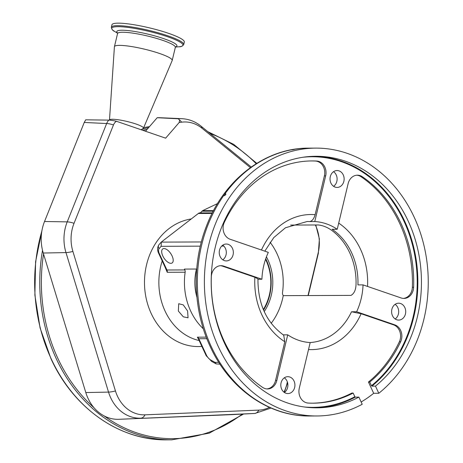 <?xml version="1.0" encoding="UTF-8"?>
<svg xmlns="http://www.w3.org/2000/svg" width="463" height="463" viewBox="0 0 463 463"><rect width="100%" height="100%" fill="white"/><g stroke="black" fill="none" stroke-linecap="round" stroke-linejoin="round"><path stroke-width="0.69" d="M271.023 408.065L254.905 413.442L233.039 414.57A40.669 33.996 -90.2 0 1 232.75 414.582L118.962 419.304A40.669 33.996 -90.2 0 1 104.14 415.907A40.669 33.996 -90.2 0 1 94.001 407.729A40.669 33.996 -90.2 0 1 85.805 392.555L43.25 253.035A40.669 33.996 -90.2 0 1 44.529 221.505L84.243 122.458L85.701 119.819L108.77 120.12A11.644 9.63 92.7 0 0 106.658 123.528L84.243 122.458M269.414 407.359A36.299 30.338 -90.2 0 1 258.834 410.114L145.046 414.831A36.299 30.338 -90.2 0 1 115.455 390.957L72.899 251.438A36.299 30.338 -90.2 0 1 72.222 229.023A36.299 30.338 -90.2 0 1 74.039 223.299L113.47 124.952A8.317 6.951 -90.2 0 1 116.404 121.254A10.03 1.534 -166.6 0 0 108.77 120.12M145.498 131.243L157.177 117.729A40.669 33.996 -90.2 0 1 159.955 117.718L181.832 118.678C188.933 119.06 195.317 121.537 200.977 126.11L251.241 167.004M179.621 120.004L179.198 122.487A266.503 222.749 89.8 0 0 181.554 122.186A11.644 6.355 -97.6 0 0 179.621 120.004L178.122 118.765L157.177 117.729M181.554 122.186A36.299 30.338 -90.2 0 1 202.007 128.251L250.39 167.612M315.361 224.972A36.299 30.338 -90.2 0 1 318.174 252.908L307.993 295.556M287.367 381.963L286.915 383.85A36.299 30.338 -90.2 0 1 283.958 392.149M179.198 122.487L165.644 138.159L116.404 121.254M162.212 260.958A59.108 49.402 89.8 0 0 165.077 311.101A59.108 49.402 89.8 0 0 199.154 340.542M178.342 311.055L178.712 303.728L183.238 304.874L187.613 311.014L188.047 317.803L183.296 316.814L178.342 311.055M200.282 246.16L161.136 246.31L159.104 248.631A6.823 3.282 -123.6 0 0 158.994 252.92L166.923 269.998L184.824 269.929A3.496 2.923 -90.2 0 1 185.148 272.221A59.108 49.402 89.8 0 0 190.652 311.003A59.108 49.402 89.8 0 0 203.344 328.823M185.148 272.221L167.247 272.29L164.816 266.572M271.196 323.278A60.56 50.617 89.8 0 0 283.229 295.649L282.835 294.798A3.496 2.923 -90.2 0 1 282.511 292.506A59.108 49.402 89.8 0 0 277.007 253.724A59.108 49.402 89.8 0 0 270.074 242.259M198.453 339.107L197.365 337.174L206.238 337.139M264.223 311.593A46.624 38.973 89.8 0 0 267.892 259.766A46.624 38.973 89.8 0 0 266.422 256.855M196.474 269.032A46.624 38.973 89.8 0 0 196.943 297.344M158.994 252.92L158.3 252.526C157.194 249.638 157.437 247.005 159.029 244.632A3.496 3.038 -138.7 0 0 159.104 248.631M167.247 272.29A3.496 2.923 -90.2 0 0 166.923 269.998L165.847 268.789L158.311 252.561M212.077 213.431L198.343 213.484L161.246 242.108L201.33 241.952M159.029 244.632L161.309 242.033L161.136 246.31M162.808 255.958A8.444 4.063 -123.6 0 0 172.109 262.978A8.444 4.063 -123.6 0 0 172.08 255.923A8.444 4.063 -123.6 0 0 162.773 248.903A8.444 4.063 -123.6 0 0 162.808 255.958M184.824 269.929L184.43 269.078L196.711 269.026M222.807 259.807A8.444 7.055 89.8 0 0 225.429 248.411A8.444 7.055 89.8 0 0 222.749 245.17M284.38 392.462A8.444 7.055 89.8 0 0 287.008 381.066A8.444 7.055 89.8 0 0 284.328 377.825M395.17 318.978A8.444 7.055 89.8 0 0 397.798 307.577A8.444 7.055 89.8 0 0 395.118 304.336M333.597 186.323A8.444 7.055 89.8 0 0 336.219 174.921A8.444 7.055 89.8 0 0 333.539 171.68M290.631 225.07L318.318 224.96C322.728 225.446 327.011 227.119 331.161 229.966A60.56 50.617 -90.2 0 1 349.687 252.74A60.56 50.617 -90.2 0 1 356.047 283.582C356.018 289.543 354.334 293.478 351.006 295.388L283.229 295.649M283.217 334.859L287.726 334.842L276.822 380.505A11.644 9.735 -90.2 0 1 267.51 388.943A11.644 9.735 -90.2 0 1 262.671 387.427A121.121 101.235 -90.2 0 1 211.331 276.816A11.644 9.735 -90.2 0 1 221.013 265.675A11.644 9.735 -90.2 0 1 223.727 266.127L261.913 279.235A60.56 50.617 89.8 0 1 268.326 252.37L230.146 239.261A11.644 9.735 -90.2 0 1 224.341 222.321A121.121 101.235 -90.2 0 1 312.01 160.939A121.121 101.235 -90.2 0 1 316.715 161.049A11.644 9.735 -90.2 0 1 324.818 167.045A11.644 9.735 -90.2 0 1 325.668 175.899L314.765 221.563A60.56 50.617 89.8 0 1 337.232 229.278L332.116 229.295A60.56 50.617 89.8 0 1 351.608 252.729A60.56 50.617 89.8 0 1 357.928 284.901L363.044 284.884A60.56 50.617 89.8 0 1 356.632 311.749L394.812 324.858A11.644 9.735 -90.2 0 1 400.645 330.408A11.644 9.735 -90.2 0 1 400.617 341.792A121.121 101.235 -90.2 0 1 369.734 382.039L371.448 385.725A125.317 104.736 89.8 0 0 404.025 221.331A125.317 104.736 89.8 0 0 303.265 157.217M310.152 342.551A60.56 50.617 89.8 0 0 351.515 311.767L356.632 311.749M287.726 334.842A60.56 50.617 89.8 0 0 310.187 342.556L299.289 388.22A11.644 9.735 -90.2 0 0 308.236 403.065A121.121 101.235 -90.2 0 0 312.947 403.18A121.121 101.235 -90.2 0 0 353.147 393.046L351.868 393.052A121.121 101.235 89.8 0 1 312.305 403.18M220.128 256.566A8.444 7.055 89.8 0 0 226.326 260.918A8.444 7.055 89.8 0 0 232.461 248.382A8.444 7.055 89.8 0 0 226.262 244.03A8.444 7.055 89.8 0 0 220.128 256.566M281.701 389.221A8.444 7.055 89.8 0 0 287.905 393.573A8.444 7.055 89.8 0 0 294.04 381.037A8.444 7.055 89.8 0 0 287.836 376.685A8.444 7.055 89.8 0 0 281.701 389.221M392.491 315.737A8.444 7.055 89.8 0 0 398.695 320.083A8.444 7.055 89.8 0 0 404.83 307.554A8.444 7.055 89.8 0 0 398.626 303.201A8.444 7.055 89.8 0 0 392.491 315.737M330.918 183.076A8.444 7.055 89.8 0 0 337.116 187.428A8.444 7.055 89.8 0 0 343.251 174.892A8.444 7.055 89.8 0 0 337.052 170.54A8.444 7.055 89.8 0 0 330.918 183.076M309.799 416.005C268.916 416.613 229.283 388.654 210.202 346.527C193.059 310.135 191.578 264.292 206.307 226.511C223.571 179.985 265.212 147.743 308.763 148.137A133.934 111.942 89.8 0 0 292.703 149.59L291.858 149.74A133.934 111.942 89.8 0 0 224.572 194.373L224.011 195.149A133.934 111.942 89.8 0 0 211.435 346.972A133.934 111.942 89.8 0 0 309.799 416.005L316.831 415.977A133.934 111.942 89.8 0 0 362.205 404.28L358.883 397.121A125.78 105.13 -90.2 0 1 316.802 407.822A125.78 105.13 -90.2 0 1 224.422 342.996A125.78 105.13 -90.2 0 1 315.83 156.262A125.78 105.13 -90.2 0 1 408.204 221.094A125.78 105.13 -90.2 0 1 375.476 386.119L378.798 393.278A133.934 111.942 89.8 0 0 414.159 217.141A133.934 111.942 89.8 0 0 315.795 148.114A133.934 111.942 89.8 0 0 218.467 346.943A133.934 111.942 89.8 0 0 316.831 415.977M292.703 149.59L294.179 149.503M293.97 149.474L291.869 149.856M224.572 194.373L225.846 193.875M225.626 193.8C226.06 194.431 225.603 195.073 224.242 195.727L224.011 195.149L224.242 195.727M358.883 397.121L355.3 397.138A125.78 105.13 -90.2 0 1 315.008 407.81M304.232 406.971A125.317 104.736 89.8 0 0 354.855 396.727L355.3 397.138M314.036 156.291A125.78 105.13 -90.2 0 1 404.621 221.106A125.78 105.13 -90.2 0 1 371.893 386.13L375.476 386.119M351.515 311.767L361.105 313.729L393.533 324.858A11.644 9.735 89.8 0 1 399.366 330.408A11.644 9.735 89.8 0 1 399.337 341.798A121.121 101.235 89.8 0 1 368.455 382.044L373.682 393.295L378.798 393.278M373.682 393.295A133.934 111.942 -90.2 0 1 361.152 402.006M368.455 382.044L369.734 382.039M354.855 396.727L353.147 393.046M371.893 386.13L371.448 385.725M403.302 298.421A11.644 9.735 89.8 0 0 412.348 287.303A121.121 101.235 89.8 0 0 399.685 223.369A121.121 101.235 89.8 0 0 361.001 176.698A11.644 9.735 89.8 0 0 356.811 175.205M337.232 229.278L348.135 183.608A11.644 9.735 -90.2 0 1 357.448 175.176A11.644 9.735 -90.2 0 1 362.28 176.692A121.121 101.235 -90.2 0 1 400.964 223.363A121.121 101.235 -90.2 0 1 413.621 287.297A11.644 9.735 -90.2 0 1 403.944 298.438A11.644 9.735 -90.2 0 1 401.224 297.987L363.044 284.884M219.983 364.155L216.204 363.912L215.006 362.367L218.82 362.35M206.839 338.69L198.824 338.719L198.662 339.483L206.197 355.711L206.753 355.798A6.823 3.282 -123.6 0 0 210.833 360.069L215.006 362.367M254.876 277.262L257.955 278.923C257.833 303.838 266.416 322.595 283.709 335.195L284.803 341.729A67.552 56.457 -90.2 0 1 254.876 277.262L222.448 266.132A11.644 9.735 89.8 0 0 220.371 265.704M266.867 388.92A11.644 9.735 89.8 0 0 275.543 380.511L284.803 341.729M257.943 279.253L261.913 279.235M261.462 250.014A67.552 56.457 -90.2 0 1 315.129 214.687L324.389 175.905A11.644 9.735 89.8 0 0 323.539 167.045A11.644 9.735 89.8 0 0 315.436 161.055A121.121 101.235 89.8 0 0 311.368 160.945M315.129 214.687C313.937 218.825 312.114 221.123 309.654 221.586L314.765 221.563M213.524 210.619L202.597 210.659L217.546 203.558M200.265 212.916L202.597 210.659M198.343 213.484L199.194 212.916L212.361 212.87M213.229 211.18L201.746 211.226M263.557 310.088A46.584 38.938 89.8 0 0 269.674 295.22A46.584 38.938 89.8 0 0 265.745 258.713M263.325 309.539A45.42 37.96 89.8 0 0 269.373 294.896A45.42 37.96 89.8 0 0 265.548 259.297M196.567 269.032A45.42 37.96 89.8 0 0 196.364 269.836A45.42 37.96 89.8 0 0 196.891 296.795M141.105 129.733L143.171 128.5A17.467 2.674 -166.6 0 0 143.455 128.21A17.467 2.674 -166.6 0 0 139.097 125.178A17.467 2.674 -166.6 0 0 120.455 120.114A17.467 2.674 -166.6 0 0 109.482 120.102A17.467 2.674 -166.6 0 0 109.482 120.148M143.455 128.21L172.167 60.572A29.696 4.549 -166.6 0 0 172.207 60.462A29.696 4.549 -166.6 0 0 164.759 55.421A29.696 4.549 -166.6 0 0 133.425 46.867A29.696 4.549 -166.6 0 0 114.43 46.665A29.696 4.549 -166.6 0 0 114.413 46.786L109.482 120.102M111.34 27.282A37.208 5.701 -166.6 0 1 135.138 27.531A37.208 5.701 -166.6 0 1 174.395 38.25A37.208 5.701 -166.6 0 1 183.724 44.564L184.32 42.052A37.208 5.701 -166.6 0 0 174.991 35.738A37.208 5.701 -166.6 0 0 135.734 25.025A37.208 5.701 -166.6 0 0 111.936 24.77L111.34 27.282C111.78 29.4 112.856 30.772 114.569 31.397A36.594 5.608 -166.6 0 1 128.129 27.439A36.594 5.608 -166.6 0 1 173.752 39.048A36.594 5.608 -166.6 0 1 178.984 46.775L175.442 47.058M143.692 127.649L149.491 126.625A157.223 131.411 89.8 0 0 143.686 127.655M41.867 231.008A157.223 131.411 89.8 0 0 51.19 358.813A157.223 131.411 89.8 0 0 166.663 439.85L171.779 439.833L209.259 433.165L243.567 414.026M148.571 127.684A157.223 131.411 89.8 0 0 141.84 129.299M42.515 250.338A157.223 131.411 89.8 0 0 56.307 358.796A157.223 131.411 89.8 0 0 171.779 439.833M43.545 254.002A156.06 130.439 89.8 0 0 57.794 358.229A156.06 130.439 89.8 0 0 94.001 407.729M147.165 129.31A156.06 130.439 89.8 0 0 142.94 130.363M256.172 163.717A156.06 130.439 89.8 0 0 209.994 133.442M254.905 413.442A39.627 33.122 -90.2 0 1 254.627 413.453L232.75 414.582M104.14 415.907A156.06 130.439 89.8 0 0 242.213 414.096M258.834 410.114A11.644 6.389 -92.4 0 1 254.627 413.453L118.962 419.304M145.046 414.831A11.644 6.389 -92.4 0 1 140.839 418.176A39.627 33.122 -90.2 0 1 108.533 392.109L85.805 392.555M115.455 390.957A11.644 2.165 -17 0 1 108.533 392.109L65.977 252.59L43.25 253.035M72.899 251.438A11.644 2.165 -17 0 1 65.977 252.59A39.627 33.122 -90.2 0 1 65.242 228.12A39.627 33.122 -90.2 0 1 67.222 221.875L44.529 221.505M74.039 223.299A11.644 2.79 21.8 0 0 67.222 221.875L106.658 123.528A11.644 2.79 -158.2 0 1 113.47 124.952M178.122 118.765A39.627 33.122 -90.2 0 1 181.832 118.678M202.007 128.251A11.644 5.272 -50.9 0 0 200.977 126.11M318.174 252.908A11.644 1.783 13.4 0 1 318.341 253.336L308.265 295.55M287.517 382.45L287.083 384.278A11.644 1.783 -166.6 0 0 286.915 383.85M191.219 218.953A64.056 53.54 89.8 0 0 146.545 264.83A64.056 53.54 89.8 0 0 201.874 346.399M223.826 246.067L221.679 246.079M338.702 223.12A67.552 56.457 -90.2 0 1 360.544 249.331A67.552 56.457 -90.2 0 1 367.541 286.429M361.105 313.729A67.552 56.457 -90.2 0 1 308.52 349.53M393.533 324.858L394.812 324.858M399.337 341.798L400.617 341.792M361.001 176.698L362.28 176.692M412.348 287.303L413.621 287.297M216.204 363.912L211.701 361.441A3.496 2.257 -61.2 0 1 210.833 360.069M197.365 337.174A3.496 2.923 -90.2 0 1 198.824 338.719L206.753 355.798M275.543 380.511L276.822 380.505M222.448 266.132L223.727 266.127M315.436 161.055L316.715 161.049M324.389 175.905L325.668 175.899M309.654 221.586A60.56 50.617 89.8 0 0 307.125 221.517L285.445 227.773L273.783 237.588L264.807 251.16M175.327 46.925L175.656 46.798L175.344 47.324A29.696 4.549 -166.6 0 0 167.895 42.289A29.696 4.549 -166.6 0 0 136.562 33.735A29.696 4.549 -166.6 0 0 117.567 33.533L114.43 46.665M175.552 46.896A30.923 4.734 -166.6 0 0 169.18 40.68A30.923 4.734 -166.6 0 0 132.84 31.177A30.923 4.734 -166.6 0 0 117.573 33.052M166.663 439.85C119.518 440.568 73.42 408.198 50.988 358.738L40.09 327.96L34.881 295.139L35.593 261.757L42.185 229.307M207.789 131.648L233.705 144.363L256.786 163.335M315.772 224.972L319.377 238.896L318.341 253.336M287.083 384.278L284.27 392.387M308.763 148.137L315.795 148.114M211.701 361.441L206.203 355.723M198.662 339.483L198.523 339.003M175.344 47.324L172.207 60.462M117.758 33.186L117.527 32.919L117.567 33.533M183.724 44.564C182.37 46.254 180.79 46.989 178.984 46.775M117.596 33.249L114.569 31.397"/></g></svg>
